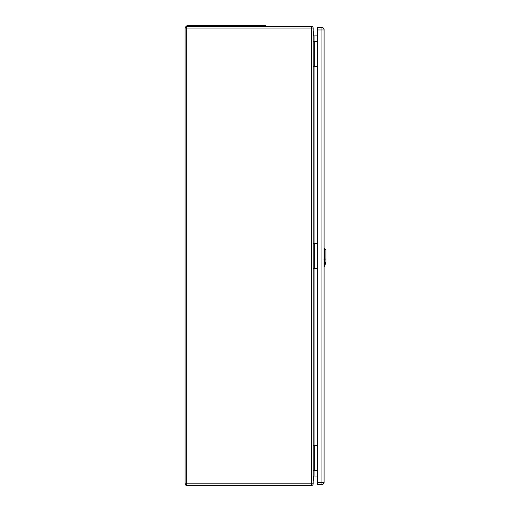 <?xml version="1.0" encoding="UTF-8"?>
<svg xmlns="http://www.w3.org/2000/svg" width="511" height="511" viewBox="0 0 511 511"><rect width="100%" height="100%" fill="white"/><g stroke="black" fill="none" stroke-linecap="round" stroke-linejoin="round"><path stroke-width="0.77" d="M313.147 41.385L313.147 483.847A1.603 1.603 0 0 1 311.538 485.45L186.7 485.45A1.603 1.603 0 0 1 185.091 483.847L185.091 28.073A1.603 1.603 0 0 1 186.7 26.47L311.538 26.47A1.603 1.603 0 0 1 313.147 28.073L313.147 41.385L314.067 41.385L314.067 66.628L317.42 66.628M313.147 445.292L317.42 445.292M313.147 243.338L317.42 243.338M313.147 66.628L314.067 66.628L314.067 268.582L317.42 268.582M317.42 35.879L314.067 35.879L314.067 41.385L317.42 41.385M317.42 476.041L314.067 476.041L313.147 476.961M313.147 268.582L314.067 268.582L314.067 470.535L317.42 470.535M313.147 470.535L314.067 470.535L314.067 476.041M313.147 34.959L314.067 35.879M265.873 26.47L265.873 25.55L186.93 25.55L186.93 26.47M324.689 266.186L324.53 248.608L324.07 248.595M324.715 266.09L325.909 261.83L325.909 249.988L324.53 248.608M313.147 31.299A3.443 3.443 180 0 1 313.198 35.272A3.443 3.443 180 0 0 313.147 31.35M313.147 481.075A3.443 3.443 -0 0 0 313.147 477.031M317.42 27.843L321.962 27.843A2.114 2.114 0 0 1 324.07 29.957L324.07 482.422A2.114 2.114 0 0 1 321.962 484.53L317.42 484.53L317.42 27.843L322.262 27.613L317.44 27.613M322.262 27.613A1.833 1.833 0 0 1 324.095 29.453L324.095 248.595L324.095 29.453A1.833 1.833 0 0 0 322.262 27.613L322.262 27.869M324.095 266.761L324.095 482.467L324.095 266.761M323.757 483.534A1.833 1.833 0 0 0 324.095 482.467A1.833 1.833 0 0 1 323.757 483.534M186.7 485.45L186.7 483.847L311.538 483.847L311.538 28.073L186.7 28.073L186.7 483.847L185.091 483.847M314.297 41.385L314.297 66.628M314.297 268.582L314.297 243.338M314.297 470.535L314.297 445.292M311.538 26.47L311.538 28.073L313.147 28.073M313.147 483.847L311.538 483.847L311.538 485.45M185.091 28.073L186.7 28.073L186.7 26.47M190.597 25.55L190.597 26.47M262.2 25.55L262.2 26.47M324.472 263.778L325.545 263.312M326.031 258.802L324.408 259.505M323.948 259.46L324.568 259.447M324.568 263.753L323.948 263.759M317.42 482.422L321.962 482.422L321.962 29.957L317.42 29.957M324.07 482.422L321.962 482.422L321.962 484.53M321.962 27.843L321.962 29.957L324.07 29.957M324.07 266.761L324.574 266.582M324.709 266.122L325.226 264.257"/></g></svg>
